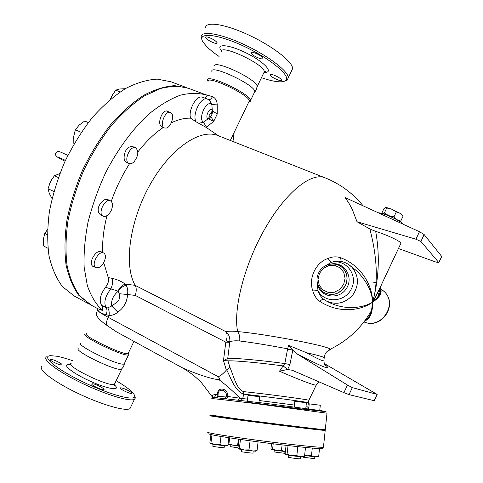 <?xml version="1.0" encoding="UTF-8"?>
<svg xmlns="http://www.w3.org/2000/svg" width="483" height="483" viewBox="0 0 483 483"><rect width="100%" height="100%" fill="white"/><g stroke="black" fill="none" stroke-linecap="round" stroke-linejoin="round"><path stroke-width="0.72" d="M251.486 53.734L250.985 52.81C250.599 50.763 260.301 54.676 262.462 57.441L262.933 58.328C263.283 60.357 253.72 56.511 251.486 53.734M273.825 75.107C278.214 76.851 280.804 78.53 281.595 80.124C281.498 80.782 280.309 80.733 278.033 79.979C273.674 78.24 271.096 76.568 270.299 74.968C270.389 74.316 271.567 74.364 273.825 75.107M213.999 42.921C209.332 41.061 206.537 39.214 205.613 37.378C205.692 36.744 206.754 36.75 208.807 37.414C213.498 39.286 216.306 41.14 217.229 42.963C217.145 43.609 216.064 43.597 213.999 42.921M261.472 77.709C273.867 81.893 281.885 82.889 285.525 80.703C291.883 76.688 271.126 58.926 243.74 46.193C216.36 33.327 196.297 31.975 203.059 42.099L206.374 46.193C209.483 49.381 213.715 52.798 219.071 56.445M257.059 87.284L257.089 85.914C255.435 78.699 214.977 59.747 214.349 65.869M201.882 39.401L201.188 36.919C200.723 30.278 220.429 33.424 244.307 44.623C268.18 55.738 288.399 71.273 288.315 77.685L287.174 80.154L284.879 81.096M291.388 71.255L292.65 68.622C292.855 61.957 272.756 46.193 248.89 35.096C225.024 23.909 205.203 21.004 205.547 27.899M254.287 92.682L254.795 91.619C255.398 85.014 209.936 63.702 211.832 71.466M92.875 383.786C96.316 384.166 105.529 389.087 103.893 389.678L102.964 389.727C99.583 389.395 90.224 384.408 91.897 383.828L92.875 383.786M122.863 390.186C120.798 388.954 119.959 388.169 120.339 387.837C121.982 387.722 124.898 388.791 129.088 391.037C131.171 392.274 132.016 393.059 131.642 393.397C130.005 393.518 127.077 392.45 122.863 390.186M59.699 362.745C61.583 363.874 62.331 364.599 61.945 364.925C60.061 365.045 56.861 363.898 52.351 361.477C50.492 360.354 49.749 359.636 50.135 359.322C52.031 359.201 55.219 360.342 59.699 362.745M186.975 87.755L170.819 81.736L157.259 79.134C147.249 79.665 136.647 82.822 125.441 88.594C114.115 95.894 103.054 105.572 92.265 117.641C81.917 130.887 72.77 145.564 64.843 161.672C57.845 178.221 52.713 194.788 49.435 211.367C47.328 227.523 47.189 242.345 49.012 255.839C51.904 268.252 56.384 278.51 62.446 286.612L74.153 295.976M187.996 88.135L174.713 85.666C164.872 86.306 154.409 89.59 143.318 95.525C132.082 102.994 121.076 112.859 110.311 125.127C99.951 138.579 90.768 153.461 82.756 169.768C75.662 186.51 70.403 203.24 66.974 219.958C64.698 236.229 64.384 251.142 66.02 264.678C68.713 277.115 72.993 287.355 78.862 295.403L90.267 304.64M116.143 380.713C128.249 387.855 134.455 393.059 134.757 396.326C134.908 401.488 108.971 394.533 82.382 381.618C55.708 368.758 40.747 355.941 50.679 355.675L56.722 356.231C61.039 357.034 66.286 358.507 72.468 360.644M122.09 368.62L121.324 369.26C115.793 371.27 73.796 350.99 78.186 348.442M46.628 356.84C41.731 359.249 57.417 371.361 81.524 383.001C105.572 394.671 130.12 402.019 134.437 399.308L135.367 398.016L134.763 396.102M130.923 406.65L129.975 408.636C125.526 411.619 100.85 404.512 76.797 392.824C52.683 381.178 37.113 368.801 42.142 366.12M124.548 363.192L124.191 363.928C120.213 366.814 74.43 344.717 80.939 343.063M383.188 213.8L384.353 213.021L388.797 215.69L393.965 216.873L397.02 219.729L388.797 215.69L384.402 214.198M397.944 220.333L397.02 219.729L400.751 221.081L399.996 221.582M385.802 207.563C386.859 207.533 388.869 208.095 391.828 209.248L385.44 207.642L383.997 208.553L381.721 213.371M402.888 215.919L400.051 213.293L402.339 215.249M396.301 211.916L391.828 209.248L400.051 213.293L396.301 211.916L393.965 216.873M384.353 213.021L386.678 208.088M400.751 221.081L403.07 216.155M230.898 444.873L230.675 446.684L237.986 447.856M224.124 447.65L224.354 445.767M213.1 444.348L212.864 446.226C211.602 446.389 223.424 447.952 224.112 447.717M259.649 396.736L248.033 395.275L247.314 401.216M241.47 449.564L241.234 451.514C239.87 451.69 252.198 453.344 252.971 453.096L252.983 453.018M306.409 402.737L294.829 401.295L294.171 407.199M288.822 455.294L288.605 457.238C287.24 457.401 299.532 459.079 300.305 458.832L300.311 458.759M320.301 405.243L309.229 403.86L308.685 408.938M303.499 456.809L303.535 457.28L314.638 458.651M238.222 445.875L233.186 445.223L238.282 445.392M228.054 444.149L228.924 443.847L233.186 445.223L228.193 444.306M223.864 445.724L227.91 445.314L226.865 445.924L215.34 444.686L219.982 444.559L223.864 445.724M210.926 434.573L209.888 442.718L210.25 443.726L210.908 443.249L215.34 444.686L210.268 443.744M252.935 451.044L257.053 450.597L255.797 451.231L244.066 449.969L248.98 449.848L252.935 451.044M256.159 451.092L255.797 451.231M239.025 439.24L237.98 447.838L238.505 448.918M239.375 448.453L244.066 449.969L238.572 448.961L239.375 448.453L240.468 439.445M286.063 445.344L285.139 453.567L285.851 454.63M287.065 454.243L291.847 455.765L286.008 454.714L287.065 454.243L288.037 445.574M300.607 456.821L304.525 456.363L303.113 456.984L291.847 455.765L296.834 455.65L300.607 456.821M304.64 455.33L306.687 455.789L304.622 455.475M311.469 455.68L315.013 456.797L306.687 455.789L311.469 455.68L312.284 448.061M318.695 456.357L317.343 456.954L315.013 456.797L318.695 456.357L319.523 448.538M229.66 437.852L228.924 443.847M238.379 439.144L237.654 445.097M211.983 434.815L210.908 443.249M220.997 436.469L219.982 444.559M228.851 437.725L227.91 445.314M250.061 440.786L248.98 449.848M258.079 441.867L257.053 450.597M305.491 447.439L304.525 456.363M297.824 446.654L296.834 455.65M274.284 450.138L274.078 451.943L284.789 453.332M247.568 399.139L242.701 398.584L240.89 400.558M271.555 443.593L270.975 448.604L271.512 449.51L272.593 449.166L276.928 450.542L271.573 449.558M281.456 450.434L284.952 451.52L276.928 450.542L281.456 450.434L282.084 444.879M284.952 451.52L285.368 451.551L284.952 451.52M273.203 443.799L272.593 449.166M303.668 427.944L292.028 426.465M317.754 429.284L306.633 427.866M227.807 418.018L216.619 416.606M256.648 422.064L244.978 420.584M363.071 205.812L362.165 204.701C352.01 192.632 339.694 183.697 325.21 177.883C311.843 171.827 286.528 191.377 265.62 227.523C244.664 263.579 232.999 308.764 237.624 331.586C232.577 330.994 228.731 331.048 226.08 331.761C227.354 333.886 227.402 336.941 226.225 340.926L225.809 342.163L229.763 342.332L229.823 341.879C231.943 340.871 235.215 340.569 239.646 340.974C252.615 342.598 268.62 345.218 287.645 348.835L284.825 363.542L279.488 371.216L287.669 369.447L283.159 365.909C259.582 362.745 234.69 360.499 228.036 360.855L227.934 358.368L227.928 360.819L229.974 367.394C233.615 375.979 236.61 389.527 243.686 391.628L243.686 394.164C264.352 396.344 306.107 401.856 308.257 402.665L308.239 402.84M279.488 371.216L282.078 372.339C301.066 380.483 312.435 384.776 316.178 385.223L316.516 384.498M324.648 177.666L218.413 135.771C200.922 127.989 170.958 147.587 150.285 184.271C129.51 220.852 123.636 265.535 135.155 285.314L135.204 285.393C136.526 287.868 136.562 291.213 135.306 295.415L225.809 342.163L223.466 360.62L227.928 360.819M210.177 414.988L246.125 420.132C280.194 424.593 322.155 429.671 325.27 429.731L325.288 429.586M208.783 433.746C208.728 434.519 220.568 436.596 244.289 439.989C275.66 444.426 314.831 448.773 320.935 448.562C322.602 448.55 322.837 448.351 321.654 447.976M323.489 446.805L323.441 447.252L322.499 447.282C316.311 447.451 276.113 442.965 243.921 438.431C219.584 434.978 207.467 432.877 207.563 432.134M216.656 416.316L210.087 415.694C207.847 415.694 219.831 417.427 246.034 420.886C280.11 425.366 322.076 430.425 325.198 430.456L317.772 429.133M256.654 422.021L292.028 426.429M303.692 427.703L304.127 427.63M230.959 418.344L244.99 420.476M161.89 126.92L161.811 126.89C159.239 125.067 159.004 121.535 161.111 116.3C162.886 112.267 164.969 110.498 167.353 110.999L168.247 111.658M166.291 128.067L164.498 127.971C159.01 126.135 165.271 109.931 170.475 112.527C175.063 113.994 171.501 127.101 166.291 128.067M112.847 94.185L110.323 99.347M126.365 162.36L126.28 162.324C124.523 161.376 123.829 159.281 124.197 156.045C124.922 150.696 127.114 147.544 130.766 146.591L132.934 146.693L135.578 147.81M134.081 161.751C132.251 163.532 130.555 164.117 128.991 163.502C123.183 161.358 130.168 144.93 135.663 147.846C138.959 151.173 138.434 155.804 134.081 161.751M74.654 131.877L74.153 133.833M100.494 214.947L98.725 212.81C97.367 209 98.52 205.239 102.185 201.526C104.231 199.521 106.103 198.875 107.787 199.576L110.384 200.783M111.144 210.679C108.645 215.183 105.964 217.018 103.084 216.179C97.312 213.806 105.065 197.704 110.474 200.819C112.913 202.6 113.137 205.885 111.144 210.679M51.627 179.579L49.308 184.385M105.348 258.127C103.422 265.028 100.289 268.228 95.948 267.745C90.562 265.354 98.701 249.928 103.694 253.026C105.095 253.865 105.65 255.561 105.348 258.127M93.611 266.55L92.712 266.284C90.671 264.587 90.738 261.635 92.917 257.427C95.519 252.784 98.242 250.882 101.092 251.728L103.616 252.989M47.479 229.618L44.973 233.114M44.557 234.062L44.062 235.619M125.254 88.709L119.392 89.005L115.672 90.164L111.808 96.111L110.565 99.142M88.311 122.561L84.682 121.046L79.212 125.049L75.354 129.788L73.76 136.248L73.821 143.373L74.177 143.614M59.832 173.59L54.386 175.697L50.401 181.819L48.046 188.714L49.224 193.278L52.031 198.579M47.479 229.636L44.798 233.41L43.361 239.302L43.512 245.956L47.944 248.244M120.146 91.915L115.672 90.164M81.259 132.318L75.354 129.788M74.219 143.548L73.821 143.373M53.879 191.485L48.046 188.714M58.358 177.545L54.386 175.697M47.334 234.69L44.798 233.41M206.12 94.885L189.016 88.516C180.509 85.962 171.06 85.944 160.67 88.449L144.381 95.936C133.151 103.416 122.151 113.294 111.386 125.574C101.025 139.038 91.836 153.926 83.825 170.251C76.725 186.999 71.454 203.741 68.018 220.471C65.736 236.748 65.404 251.661 67.028 265.203C69.715 277.64 73.984 287.88 79.84 295.928L91.221 305.153M212.665 110.981L212.279 110.239C209.984 106 204.345 117.707 208.167 118.788L213.721 121.348L217.235 114.042L212.665 110.981L212.122 113.97L217.235 114.042L217.235 104.883C216.988 100.675 215.406 97.928 212.472 96.648C211.343 98.816 210.105 99.842 208.759 99.733M218.636 135.862L206.15 127.409L196.164 121.867C191.6 114.99 201.121 95.815 207.455 99.1L209.58 100.301L211.862 104.569L212.279 110.239L211.325 113.137L212.122 113.97L210.866 116.578L209.972 115.944C209.423 114.133 209.876 113.197 211.325 113.137M206.15 127.409L206.543 127.114L203.385 122.187L208.167 118.788L209.972 115.944M208.873 118.866L210.866 116.578L213.721 121.348L206.543 127.114M198.918 123.304L203.385 122.187C197.583 118.486 206.972 98.991 211.862 104.569L217.235 104.883M204.937 98.158L207.756 95.513L207.11 95.254C199.099 92.851 190.175 92.827 180.34 95.193C170.119 99.015 159.613 105.312 148.824 114.085C132.71 128.907 117.544 149.416 105.433 173.119C98.007 189.318 92.205 205.667 88.033 222.168C84.911 238.348 83.619 253.394 84.157 267.298L87.345 285.628C91.009 296.091 96.008 304.356 102.348 310.424C102.843 308.154 102.619 306.488 101.678 305.419C98.888 300.782 100.162 294.739 105.505 287.282C108.21 283.726 109.128 280.502 108.252 277.592L103.754 262.776M212.472 96.648L205.311 94.583M196.164 121.867L190.61 118.172C187.923 109.973 196.925 94.348 202.6 97.282L207.346 99.057M171.314 122.833C178.227 119.518 184.663 117.961 190.61 118.172M102.692 252.524C102.209 241.271 103.634 228.978 106.96 215.653M111.259 201.381C115.962 187.99 122.06 175.426 129.559 163.689M137.854 151.952C146.053 141.489 154.53 133.332 163.272 127.482M205.07 94.565L202.938 93.937M233.132 134.606L234.08 141.954M90.255 304.634L97.747 308.667L102.348 310.424M248.823 101.889L249.288 100.929C249.699 94.903 206.06 74.424 208.028 81.555M107.661 307.9C108.995 309.627 109.466 312.115 109.067 315.363C112.225 315.55 115.147 314.481 117.822 312.169L111.67 306.005L107.661 307.9L105.958 307.49C107.28 309.283 107.335 311.704 106.109 314.765L109.067 315.363L108.138 317.295C99.776 312.706 96.25 310.122 97.542 309.537M117.822 312.169C123.823 307.876 127.083 301.996 127.597 294.515L119.102 293.706C120.502 300.776 117.949 301.495 111.67 306.005C110.963 300.474 113.155 295.548 118.238 291.219L119.102 293.706M97.808 308.673C97.325 311.034 100.09 313.062 106.109 314.765M135.306 295.415L127.597 294.515C128.073 290.802 127.603 287.717 126.172 285.26L125.351 284.167C121.595 281.426 117.176 279.476 112.086 278.323C113.022 281.384 112.63 284.898 110.903 288.858C105.228 296.061 103.579 302.273 105.958 307.49L101.678 305.419M126.172 285.26C123.062 286.039 120.418 288.025 118.238 291.219L118.039 291.104C119.85 287.27 122.284 284.958 125.351 284.167L135.155 285.314M105.505 287.282L118.039 291.104M112.086 278.323L108.252 277.592M181.191 367.177L181.415 367.297C186.046 369.7 208.608 378.938 218.95 379.662C220.188 379.481 219.964 378.503 218.274 376.74C220.779 375.659 223.478 373.45 226.364 370.105L229.974 367.394M441.728 256.479L424.14 234.539L419.467 231.731L415.948 239.224L420.898 241.452L438.854 262.625L435.557 261.955L398.451 248.528M415.948 239.224L357.015 221.739L352.155 209.109L348.865 203.108L345.085 197.547L419.467 231.731M400.612 243.921L400.95 243.203C400.377 241.168 386.853 234.804 375.683 231.363L369.827 228.96L357.015 221.739M380.701 286.286L375.575 297.19L372.574 302.183L380.761 286.159M369.827 228.96C376.046 252.277 379.276 280.538 372.574 302.183C378.962 279.277 380 255.67 375.683 231.363M372.816 282.084L376.034 282.603M380.471 286.974C381.395 290.138 380.447 293.61 377.609 297.383L372.574 302.183L371.542 310.43C370.105 315.514 367.774 319.082 364.544 321.129M319.939 301.446C340.261 314.596 362.401 309.82 372.574 302.183C372.755 287.759 363.089 266.145 340.6 257.717C336.53 256.388 332.413 256.606 328.235 258.369C315.816 262.311 308.196 278.311 312.833 290.935C314.053 295.445 316.419 298.947 319.939 301.446C321.461 299.677 322.783 299.001 323.918 299.424M328.476 350.253C330.336 350.133 330.94 349.783 330.281 349.215L330.275 349.215C328.736 346.033 265.107 333.916 237.624 331.586C239.459 334.212 240.136 337.339 239.646 340.974M287.669 369.447L289.897 364.562L284.825 363.542C260.729 360.258 234.75 357.939 227.934 358.368M292.807 350.163L287.645 348.841L288.55 345.357L306.445 352.705C316.558 354.969 322.481 356.599 324.226 357.589L324.153 358.259M292.577 349.813L288.55 345.357M289.897 364.562L292.801 350.163L295.994 353.284L347.488 385.054L343.92 392.649L292.239 370.256L287.639 369.495M343.92 392.649L349.022 394.629L374.228 400.703M323.99 359.835L323.876 360.904C322.028 360.873 316.22 358.138 306.445 352.705M324.298 363.542L377.169 394.418L352.312 387.62L347.488 385.054M229.763 342.332L227.734 358.422L223.466 360.62L226.364 370.105M226.225 340.926L229.823 341.879C230.125 337.647 228.882 334.272 226.08 331.761L135.204 285.393M226.702 369.833C230.783 377.748 234.798 391.127 243.686 394.164L242.701 398.584L227.795 396.471C228.139 387.046 216.1 386.726 217.785 394.895C217.815 396.597 217.441 397.545 216.662 397.726M218.117 393.778C218.364 388.127 227.052 389.461 226.521 396.374L227.795 396.471C227.475 398.131 226.714 398.898 225.519 398.777L225.579 396.978L218.026 396.283M217.972 394.967L215.285 394.49C212.761 394.786 211.898 395.776 212.689 397.455L212.683 397.449M226.521 396.374L225.579 396.978M221.951 398.873L225.483 397.732M231.007 400.045L231.254 399.447M356.955 271.066L350.966 266.338L356.955 271.066C366.953 281.492 372.158 291.865 372.574 302.183C363.258 307.816 344.862 311.161 326.822 301.253L326.502 301.078M356.943 271.054L351.992 267.328C358.941 275.998 359.207 285.218 352.789 294.998C344.85 303.553 335.884 305.467 325.904 300.74L323.767 299.309C320.972 297.196 319.052 294.304 318.013 290.627L312.833 290.935M326.17 265.372L331.404 262.305C330.221 261.889 329.165 260.579 328.235 258.369M348.708 264.575L351.992 267.328C348.635 263.947 344.608 261.913 339.905 261.237L335.655 261.152L331.404 262.305C345.701 258.665 358.338 274.749 351.546 288.538C345.242 302.557 324.461 303.644 318.013 290.627L317.162 282.561M341.185 261.448L340.6 257.717M364.979 320.845C370.232 318.822 372.761 312.598 372.574 302.183C379.306 297.685 382.053 293.453 380.821 289.492M215.285 394.49C215.478 396.271 214.844 397.237 213.395 397.388L267.075 403.528L320.362 410.568L326.037 411.498L324.057 411.474L300.879 408.902L245.231 401.947M96.528 312.573C95.477 315.58 98.894 319.812 106.773 325.264L116.083 331.61M128.406 352.94L128.098 353.586C124.427 356.013 80.51 334.84 86.584 333.578M128.581 353.707L128.883 354.558L128.532 354.878C124.711 357.444 78.94 335.377 85.292 334.037M248.872 101.792L250.26 101.327L250.556 100.464C251.009 94.167 205.535 72.824 207.581 80.287M263.7 73.054L264.273 71.864C265.203 64.577 219.759 43.325 221.329 51.759M221.812 51.162C214.512 43.253 228.501 44.062 246.632 53.19C264.799 62.204 274.374 73.132 264.231 72.311M114.894 383.321L114.471 384.196C110.148 387.795 64.342 365.643 71.2 363.276M70.56 364.653C60.333 363.041 70.615 372.224 89.258 380.749C107.848 389.346 121.825 391.351 114.399 384.848M307.786 407.175L305.981 406.716M294.413 405.044L259.202 400.522M308.77 400.479L308.872 400.25C306.3 399.302 264.406 393.754 243.686 391.628M218.274 376.74L108.138 317.295C106.695 320.41 106.242 323.073 106.773 325.264M383.097 215.013L398.898 222.277M402.019 223.237C399.864 220.278 380.519 211.802 378.992 213.13M388.881 217.67L393.283 219.699M420.898 241.452L424.14 234.539M441.734 256.328L438.812 262.565M292.801 350.163L287.59 349.143M295.994 353.284C323.532 367.648 333.077 371.312 324.624 364.273M349.022 394.629L352.312 387.62M377.108 394.406L374.15 400.721M238.077 400.238L239.852 398.209C233.838 391.858 226.871 385.675 218.95 379.662M324.081 292.595C332.992 296.514 340.159 294.093 345.574 285.338C348.273 278.721 347.319 272.925 342.713 267.95L342.604 267.872C335.993 261.551 324.842 263.434 319.969 270.552C315.031 278.329 316.226 285.574 323.568 292.281C332.57 296.538 339.875 294.201 345.466 285.266C348.171 278.649 347.211 272.847 342.604 267.872L340.491 266.193M343.685 284.378L339.857 289.353L334.369 292.239L328.331 292.457L322.94 289.987L319.269 285.338L318.013 279.44L319.408 273.45L323.169 268.53L328.579 265.638L334.58 265.354L339.996 267.745L343.751 272.364L345.073 278.305L343.685 284.378M367.309 317.935L367.974 318.333M378.624 294.539L379.547 294.871M378.726 296.061L378.159 295.886M367.744 316.619L368.77 317.289M367.756 318.212L367.225 317.886M378.636 294.509L379.56 294.853M317.711 284.735C320.549 297.522 338.988 300.215 346.341 288.623C354.117 277.302 344.325 261.466 331.404 263.953M380.809 288.828L384.311 291.641C398.058 304.489 381.087 329.66 363.959 321.895M378.998 293.41L380.085 293.906M367.376 318.979L366.458 318.496M379.837 290.7L380.918 291.255M212.26 398.753C208.149 397.968 230.065 400.437 261.605 404.362L326.997 413.194M251.16 52.442L250.985 52.81M270.444 74.66L270.299 74.968M205.764 37.058L205.613 37.378M257.24 86.523L264.273 71.864L265.421 71.406C265.831 71.562 265.433 71.738 264.237 71.937M285.525 80.703L287.174 80.154M292.65 68.622L288.315 77.685M257.089 85.914L256.576 89.313L254.752 92.108M89.295 304.121L73.156 295.439M121.692 369.151L114.471 384.196L114.869 386.116L114.429 385.192M134.757 396.326L135.367 398.016M134.437 399.308L129.975 408.636M121.324 369.26L123.485 366.82L124.427 363.784M401.886 214.633L402.436 215.376M227.801 418.091L227.849 417.698M216.607 416.678L216.674 416.141M256.642 422.142L256.714 421.502M244.966 420.663L245.05 419.987M258.948 402.659L259.655 396.706M252.971 453.096L253.213 451.068M303.656 428.029L303.729 427.358M292.016 426.543L292.082 425.946M305.769 408.636L306.415 402.707M300.305 458.832L300.523 456.815M317.748 429.357L317.784 428.989M319.704 410.87L320.307 405.219M314.632 458.717L314.838 456.779M226.865 445.924L227.759 445.525M303.113 456.984L304.471 456.381M317.343 456.954L318.647 456.375M284.783 453.386L284.994 451.527M319.003 381.854L316.178 385.223L308.872 400.25L307.78 407.042L309.259 409.324M320.935 448.562L322.499 447.282M325.198 430.456L323.441 447.252M304.151 427.407L304.115 427.727M161.811 126.89L164.498 127.971M166.2 110.855L170.396 112.497M126.28 162.324L128.991 163.502M100.41 214.905L103.084 216.179M92.048 265.747L95.948 267.745M249.288 100.929L230.319 140.468M402.81 224.076L402.737 223.943C401.258 222.476 402.937 223.17 395.257 218.884C386.207 214.114 377.332 212.17 378.581 212.943M438.854 262.625L441.77 256.388M400.95 243.203L380.682 286.328M324.733 364.472L326.182 366.114C324.981 365.661 324.214 363.922 323.876 360.904L324.226 357.589C325.131 354.468 324.558 352.681 330.281 349.215C347.935 340.539 361.689 327.613 371.542 310.43C370.654 314.904 368.764 318.152 365.866 320.175M380.815 289.661C380.839 292.71 381.075 293.096 377.609 297.389L381.322 284.958M291.69 370.038L292.118 370.207M374.216 400.733L377.169 394.418M218.117 393.784L218.008 396.102M115.86 331.489L181.415 367.297C188.998 371.505 195.766 376.752 201.725 383.025L212.556 397.231M363.953 321.901C381.473 329.919 398.421 304.785 384.311 291.641L380.815 289.009M325.27 429.731L327.015 413.056M133.954 341.372L128.098 353.586M128.43 353.278L128.883 354.558M128.532 354.878L124.191 363.928M254.795 91.619L250.556 100.464M249.011 101.75L250.26 101.327M57.93 157.005L65.44 160.368M67.843 155.381C58.159 150.938 58.413 150.66 55.787 152.918C54.144 155.055 57.242 157.802 65.078 161.153"/></g></svg>

